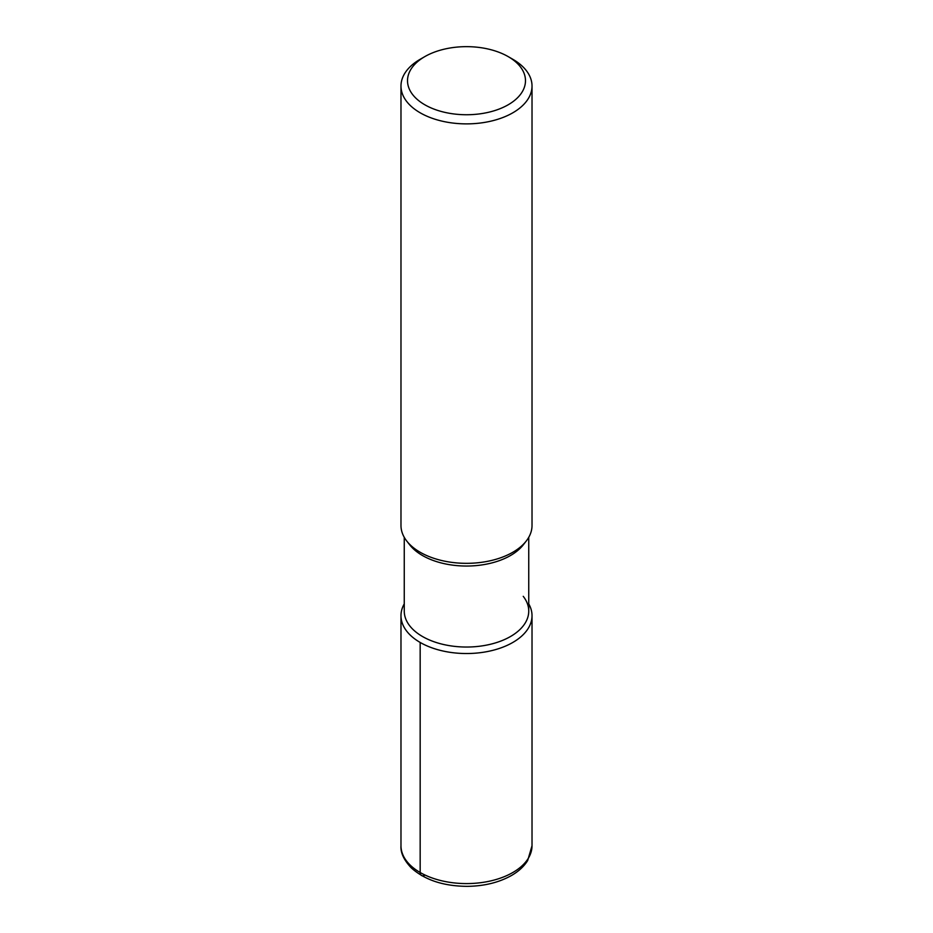 <?xml version="1.0" encoding="UTF-8"?>
<svg xmlns="http://www.w3.org/2000/svg" width="933" height="933" viewBox="0 0 933 933"><rect width="100%" height="100%" fill="white"/><g stroke="black" fill="none" stroke-linecap="round" stroke-linejoin="round"><path stroke-width="1.4" d="M523.238 596.327A62.243 35.944 180 0 1 528.743 611.103A62.243 35.944 180 0 1 466.5 647.035A62.243 35.944 180 0 1 404.257 611.092L404.257 537.315M400.98 615.698A65.52 37.833 180 0 0 466.5 653.532A65.52 37.833 180 0 0 532.02 615.698A65.52 37.833 180 0 0 528.743 603.884A65.52 37.833 180 0 1 466.5 653.532A65.52 37.833 180 0 1 404.257 603.884A65.52 37.833 180 0 0 400.98 615.698L400.98 845.753A65.52 37.833 180 0 0 466.5 883.586A65.52 37.833 180 0 0 532.02 845.753L527.681 860.541C524.008 866.407 518.62 871.387 511.529 875.469C499.003 882.501 484.25 886.128 467.27 886.35C443.595 886.187 424.97 880.076 411.395 867.993C403.942 860.156 400.467 852.739 400.98 845.753M526.235 541.047L523.25 544.872A62.243 35.944 180 0 1 466.512 566.039A62.243 35.944 180 0 1 409.762 544.895L406.765 541.047M508.205 56.621L512.835 59.292A65.52 37.833 180 0 1 532.02 86.046L532.02 525.501A65.52 37.833 180 0 1 526.224 541.058A65.52 37.833 180 0 1 466.512 563.334A65.52 37.833 180 0 1 406.776 541.07A65.52 37.833 180 0 1 400.98 525.501L400.98 86.046A65.52 37.833 180 0 1 420.165 59.292L424.795 56.621A58.977 34.043 180 0 1 508.193 56.621A58.977 34.043 180 0 1 508.205 56.621A58.977 34.043 180 0 1 508.193 104.776A58.977 34.043 180 0 1 424.807 104.776A58.977 34.043 180 0 1 424.795 56.621M532.02 86.046A65.52 37.833 180 0 1 466.5 123.879A65.52 37.833 180 0 1 400.98 86.046M420.165 642.452L420.165 872.507A6.554 3.779 120 0 0 424.807 875.177M528.743 537.315L528.743 611.103M532.02 615.698L532.02 845.753"/></g></svg>
